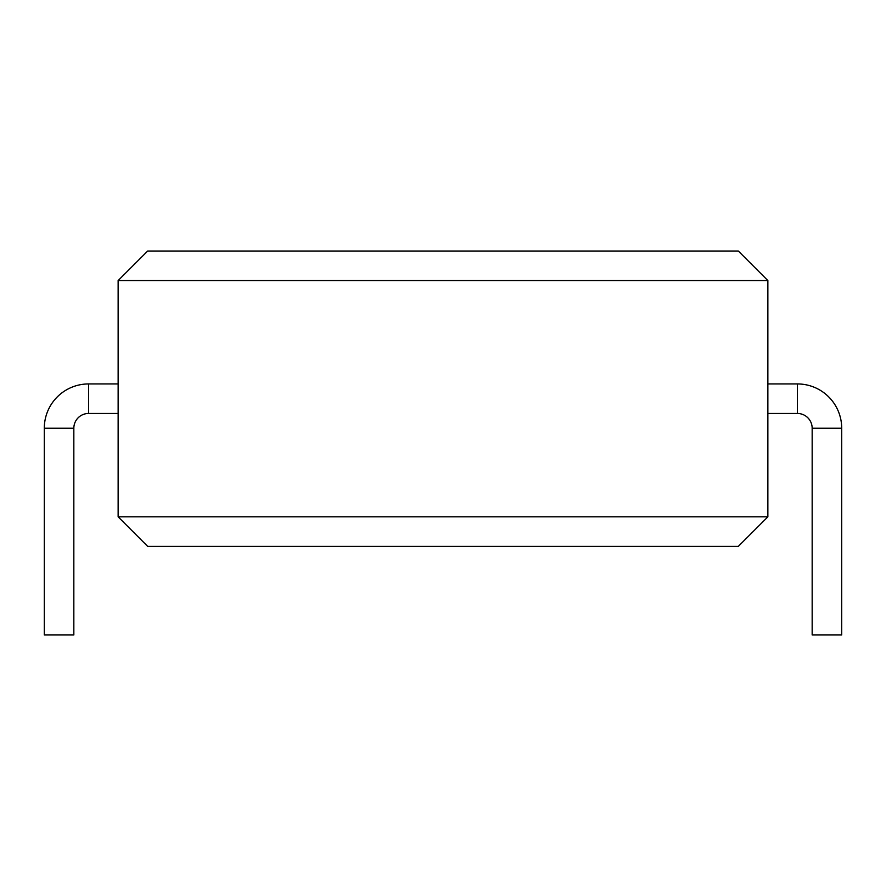 <?xml version="1.0" encoding="UTF-8"?>
<svg xmlns="http://www.w3.org/2000/svg" width="886" height="886" viewBox="0 0 886 886"><rect width="100%" height="100%" fill="white"/><g stroke="black" fill="none" stroke-linecap="round" stroke-linejoin="round"><path stroke-width="1.33" d="M118.137 383.937L88.6 383.937A44.3 44.3 0 0 0 44.3 428.237L44.3 634.963L73.837 634.963L73.837 428.237A14.763 14.763 0 0 1 88.6 413.463L118.137 413.463M767.863 383.937L797.4 383.937A44.3 44.3 0 0 1 841.7 428.237L841.7 634.963L812.163 634.963L812.163 428.237L841.7 428.237M767.863 413.463L797.4 413.463A14.763 14.763 0 0 1 812.163 428.237M767.863 280.563L738.337 251.037L147.663 251.037L118.137 280.563L767.863 280.563L767.863 516.837L738.337 546.363L147.663 546.363L118.137 516.837L767.863 516.837M118.137 280.563L118.137 516.837M88.6 383.937L88.6 413.463M44.3 428.237L73.837 428.237M797.4 413.463L797.4 383.937"/></g></svg>
